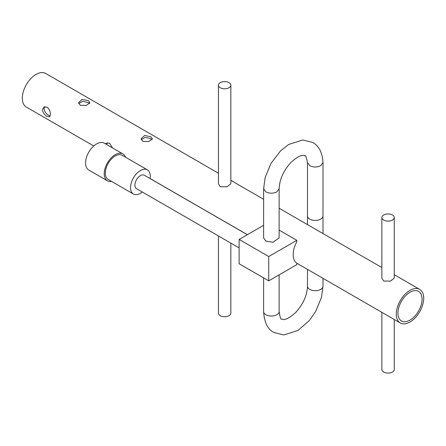 <?xml version="1.0" encoding="UTF-8"?>
<svg xmlns="http://www.w3.org/2000/svg" width="446" height="446" viewBox="0 0 446 446"><rect width="100%" height="100%" fill="white"/><g stroke="black" fill="none" stroke-linecap="round" stroke-linejoin="round"><path stroke-width="0.67" d="M247.318 234.708L144.292 175.233A7.755 4.477 120 0 0 140.418 175.618A7.755 4.477 120 0 0 135.35 182.447A7.755 4.477 120 0 0 136.537 188.664L239.123 247.887M150.096 178.584A13.96 8.061 120 0 0 147.397 169.859L122.171 155.297A13.96 8.061 120 0 0 115.191 155.989A13.96 8.061 120 0 0 106.076 168.287A13.96 8.061 120 0 0 108.211 179.47L133.438 194.038A13.96 8.061 120 0 0 140.418 193.347A13.96 8.061 120 0 0 142.341 192.014M147.397 169.859A13.96 8.061 120 0 0 140.418 170.55A13.96 8.061 120 0 0 131.297 182.849A13.96 8.061 120 0 0 133.438 194.038M122.945 153.954L104.303 143.188A15.51 8.953 120 0 0 96.548 143.958A15.51 8.953 120 0 0 86.418 157.622A15.51 8.953 120 0 0 88.793 170.054L107.436 180.814A15.51 8.953 -60 0 1 105.061 168.387A15.51 8.953 -60 0 1 115.191 154.723A15.51 8.953 -60 0 1 122.945 153.954A15.51 8.953 -60 0 1 125.555 157.248M111.595 181.427A15.51 8.953 -60 0 1 107.436 180.814M323.004 162.383L320.735 165.678C317.078 167.406 313.421 167.406 309.764 165.672M309.758 165.672L307.5 162.606M323.004 162.444C322.402 152.649 318.968 145.987 312.713 142.458L302.823 139.972L288.707 144.437L280.601 150.826L271.029 163.331L265.18 177.436L263.636 188.742L265.911 191.908C269.423 193.57 272.997 193.614 276.632 192.036L279.146 188.725C279.508 179.554 283.439 170.785 290.943 162.428C301.858 152.599 304.451 155.983 304.958 155.894C305.482 154.862 306.324 157.098 307.495 162.612M279.146 188.73L279.112 237.924L273.013 242.301L265.877 241.091L263.603 237.924L263.636 188.736M296.807 240.327L268.732 256.539L268.732 280.852L296.807 264.64L296.807 263.686A1.55 0.898 120 0 0 296.54 263.012A19.39 11.195 -60 0 1 296.54 242.267A1.55 0.898 120 0 0 296.807 241.286L296.807 240.327L279.118 230.114M263.614 225.302L239.123 239.441L239.123 263.753L268.732 280.852M268.732 256.539L239.123 239.441M88.269 100.673L89.925 102.636L86.424 105.412L80.263 105.295L78.602 102.636L82.103 99.369L88.269 100.673M150.781 136.76L152.437 138.723L148.936 141.505L142.776 141.388L141.114 138.723L144.621 135.461L150.781 136.76M230.85 85.197L230.85 183.752L227.008 186.774L220.257 186.707L218.44 183.752L218.44 85.197A6.205 3.579 180 0 1 222.27 81.886A6.205 3.579 180 0 1 229.032 82.661A6.205 3.579 180 0 1 230.85 85.197A6.205 3.579 180 0 1 227.02 88.503A6.205 3.579 180 0 1 220.257 87.728A6.205 3.579 180 0 1 218.44 85.197M394.258 217.531L394.258 278.098L390.423 281.114L383.672 281.052L381.854 278.098L381.854 217.531A6.205 3.579 180 0 1 385.684 214.225A6.205 3.579 180 0 1 392.441 215A6.205 3.579 180 0 1 394.258 217.531A6.205 3.579 180 0 1 390.428 220.842A6.205 3.579 180 0 1 383.672 220.062A6.205 3.579 180 0 1 381.854 217.531M396.282 314.095A19.39 11.195 -60 0 1 404.745 294.583A19.39 11.195 -60 0 1 419.686 289.387A19.39 11.195 -60 0 1 423.7 298.262A19.39 11.195 -60 0 1 415.237 317.775A19.39 11.195 -60 0 1 400.296 322.971A19.39 11.195 -60 0 1 396.282 314.095M218.44 173.204L45.704 73.473A19.39 11.195 120 0 0 30.763 78.669A19.39 11.195 120 0 0 22.3 98.176A19.39 11.195 120 0 0 26.314 107.051L93.755 145.987M42.426 109.794L43.892 107.034L47.025 107.14C49.255 108.93 50.387 111.355 50.431 114.416L49.556 116.841L47.025 116.384C44.388 114.823 42.855 112.626 42.426 109.794M105.54 143.902L106.404 143.127L109.538 143.233L112.598 147.977M381.854 312.317L381.854 369.5A6.205 3.579 0 0 0 383.672 372.031A6.205 3.579 0 0 0 390.428 372.806A6.205 3.579 0 0 0 394.258 369.5L394.258 319.481M218.44 235.951L218.44 313.148A6.205 3.579 0 0 0 220.257 315.679A6.205 3.579 0 0 0 227.02 316.454A6.205 3.579 0 0 0 230.85 313.148L230.85 243.115M107.324 142.792L106.605 144.515M152.019 139.721L150.781 138.762L145.285 137.323L141.287 139.687M89.507 103.628L88.269 102.669L82.772 101.231L78.775 103.595M44.812 106.7L44.07 108.846C44.528 111.662 46.089 113.841 48.759 115.386L50.203 115.982M422.055 299.216A17.059 9.851 -60 0 1 414.607 316.381A17.059 9.851 -60 0 1 401.461 320.953A17.059 9.851 -60 0 1 397.927 313.142A17.059 9.851 -60 0 1 405.375 295.977A17.059 9.851 -60 0 1 418.521 291.405A17.059 9.851 -60 0 1 422.055 299.216M279.118 311.559C280.004 317.351 280.852 319.843 281.666 319.046C282.452 318.912 284.476 322.43 295.648 312.546C303.163 304.194 307.11 295.425 307.478 286.232A7.755 4.477 180 0 0 309.753 289.398A7.755 4.477 180 0 0 318.204 290.368A7.755 4.477 180 0 0 322.988 286.232L321.46 297.443L315.59 311.62L309.407 320.457L298.04 330.425L283.79 334.968L273.911 332.476C267.717 329.365 264.283 322.391 263.608 311.559A7.755 4.477 0 0 0 265.883 314.725A7.755 4.477 0 0 0 274.335 315.696A7.755 4.477 0 0 0 279.118 311.559L279.118 274.853M322.988 233.565L322.988 215.948A7.755 4.477 180 0 1 318.199 220.084A7.755 4.477 180 0 1 309.753 219.114A7.755 4.477 180 0 1 307.478 215.948L307.495 162.506M322.988 286.232L322.988 278.337M322.988 215.948L323.004 162.511M307.478 286.232L307.478 269.378M307.478 224.606L307.478 215.948M263.608 311.559L263.608 277.891M419.686 289.387L394.258 274.708M381.854 267.544L279.135 208.243M263.631 199.29L230.85 180.368M400.296 322.971L296.662 263.134M247.374 234.68L150.107 178.523"/></g></svg>

